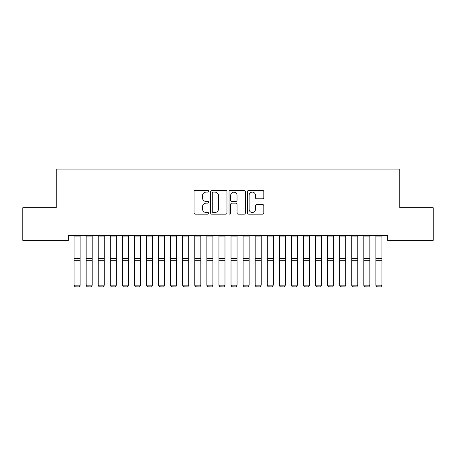 <?xml version="1.0" encoding="UTF-8"?>
<svg xmlns="http://www.w3.org/2000/svg" width="456" height="456" viewBox="0 0 456 456"><rect width="100%" height="100%" fill="white"/><g stroke="black" fill="none" stroke-linecap="round" stroke-linejoin="round"><path stroke-width="0.68" d="M208.688 191.292A0.832 0.832 0 0 0 207.856 190.46L195.271 190.46A1.186 1.186 0 0 0 194.085 191.645L194.085 212.975A1.186 1.186 0 0 0 195.271 214.155L207.856 214.155A0.832 0.832 0 0 0 208.688 213.328A0.832 0.832 0 0 0 207.856 212.496L206.232 212.496A3.79 3.79 0 0 1 202.435 208.705L202.435 206.927A3.79 3.79 0 0 1 206.232 203.137L207.856 203.137A0.832 0.832 0 0 0 208.688 202.31A0.832 0.832 0 0 0 207.856 201.478L206.232 201.478A3.79 3.79 0 0 1 202.435 197.687L202.435 195.909A3.79 3.79 0 0 1 206.232 192.118L207.856 192.118A0.832 0.832 0 0 0 208.688 191.292M262.627 198.816A1.186 1.186 0 0 0 263.813 197.63L263.813 191.645A1.186 1.186 0 0 0 262.627 190.46L248.645 190.46A1.186 1.186 0 0 0 247.46 191.645L247.46 212.975A1.186 1.186 0 0 0 248.645 214.155L262.627 214.155A1.186 1.186 0 0 0 263.813 212.975L263.813 205.747A1.186 1.186 0 0 0 262.627 204.562L256.642 204.562A1.186 1.186 0 0 0 255.457 205.747L255.457 209.327A3.169 3.169 0 0 1 252.288 212.496A3.169 3.169 0 0 1 249.118 209.327L249.118 195.288A3.169 3.169 0 0 1 252.288 192.118A3.169 3.169 0 0 1 255.457 195.288L255.457 197.63A1.186 1.186 0 0 0 256.642 198.816L262.627 198.816M387.691 235.501L68.309 235.501L68.309 240.329L22.8 240.329L22.8 207.742L56.236 207.742L56.236 169.113L399.764 169.113L399.764 207.742L433.2 207.742L433.2 240.329L387.691 240.329L387.691 235.501M226.963 191.645A1.186 1.186 0 0 0 225.777 190.46L211.795 190.46A1.186 1.186 0 0 0 210.615 191.645L210.615 212.975A1.186 1.186 0 0 0 211.795 214.155L225.777 214.155A1.186 1.186 0 0 0 226.963 212.975L226.963 191.645M230.223 190.46L244.205 190.46A1.186 1.186 0 0 1 245.385 191.645L245.385 212.975A1.186 1.186 0 0 1 244.205 214.155L238.22 214.155A1.186 1.186 0 0 1 237.034 212.975L237.034 204.322A1.186 1.186 0 0 0 235.849 203.137L231.882 203.137A1.186 1.186 0 0 0 230.696 204.322L230.696 213.328A0.832 0.832 0 0 1 229.864 214.155A0.832 0.832 0 0 1 229.037 213.328L229.037 191.645A1.186 1.186 0 0 1 230.223 190.46M213.1 192.118A0.832 0.832 0 0 0 212.274 192.951L212.274 211.669A0.832 0.832 0 0 0 213.1 212.496L214.822 212.496A3.79 3.79 0 0 0 218.612 208.705L218.612 195.909A3.79 3.79 0 0 0 214.822 192.118L213.1 192.118M237.034 195.35A3.169 3.169 0 0 0 233.865 192.181A3.169 3.169 0 0 0 230.696 195.35L230.696 200.292A1.186 1.186 0 0 0 231.882 201.478L235.849 201.478A1.186 1.186 0 0 0 237.034 200.292L237.034 195.35M80.136 235.501L80.136 285.382L79.23 286.887L75.006 286.801L79.23 286.887M75.006 286.887L74.1 285.177L80.136 285.177L79.23 286.801M74.1 235.501L74.1 285.177L75.006 286.801M86.173 285.382L87.073 286.887L86.173 285.177L92.203 285.177L91.303 286.887L87.073 286.801L91.303 286.887M98.239 285.382L99.146 286.887L98.239 285.177L104.276 285.177L103.369 286.887L99.146 286.801L103.369 286.887M92.203 235.501L92.203 285.177L91.303 286.801M86.173 235.501L86.173 285.177L87.073 286.801M104.276 235.501L104.276 285.177L103.369 286.801M98.239 235.501L98.239 285.177L99.146 286.801M110.312 285.382L111.218 286.887L110.312 285.177L116.348 285.177L115.442 286.887L111.218 286.801L115.442 286.887M122.385 285.382L123.285 286.887L122.385 285.177L128.415 285.177L127.515 286.887L123.285 286.801L127.515 286.887M116.348 235.501L116.348 285.177L115.442 286.801M110.312 235.501L110.312 285.177L111.218 286.801M128.415 235.501L128.415 285.177L127.515 286.801M122.385 235.501L122.385 285.177L123.285 286.801M134.452 285.382L135.358 286.887L134.452 285.177L140.488 285.177L139.582 286.887L135.358 286.801L139.582 286.887M140.488 235.501L140.488 285.177L139.582 286.801M134.452 235.501L134.452 285.177L135.358 286.801M146.524 285.382L147.43 286.887L146.524 285.177L152.56 285.177L151.654 286.887L147.43 286.801L151.654 286.887M152.56 235.501L152.56 285.177L151.654 286.801M146.524 235.501L146.524 285.177L147.43 286.801M158.597 285.382L159.497 286.887L158.597 285.177L164.627 285.177L163.727 286.887L159.497 286.801L163.727 286.887M164.627 235.501L164.627 285.177L163.727 286.801M158.597 235.501L158.597 285.177L159.497 286.801M170.664 285.382L171.57 286.887L170.664 285.177L176.7 285.177L175.794 286.887L171.57 286.801L175.794 286.887M176.7 235.501L176.7 285.177L175.794 286.801M170.664 235.501L170.664 285.177L171.57 286.801M182.736 285.382L183.643 286.887L182.736 285.177L188.773 285.177L187.866 286.887L183.643 286.801L187.866 286.887M188.773 235.501L188.773 285.177L187.866 286.801M182.736 235.501L182.736 285.177L183.643 286.801M194.803 285.382L195.709 286.887L194.803 285.177L200.839 285.177L199.933 286.887L195.709 286.801L199.933 286.887M200.839 235.501L200.839 285.177L199.933 286.801M194.803 235.501L194.803 285.177L195.709 286.801M206.876 285.382L207.782 286.887L206.876 285.177L212.912 285.177L212.006 286.887L207.782 286.801L212.006 286.887M212.912 235.501L212.912 285.177L212.006 286.801M206.876 235.501L206.876 285.177L207.782 286.801M218.948 285.382L219.855 286.887L218.948 285.177L224.985 285.177L224.078 286.887L219.855 286.801L224.078 286.887M224.985 235.501L224.985 285.177L224.078 286.801M218.948 235.501L218.948 285.177L219.855 286.801M231.015 285.382L231.922 286.887L231.015 285.177L237.052 285.177L236.145 286.887L231.922 286.801L236.145 286.887M237.052 235.501L237.052 285.177L236.145 286.801M231.015 235.501L231.015 285.177L231.922 286.801M243.088 285.382L243.994 286.887L243.088 285.177L249.124 285.177L248.218 286.887L243.994 286.801L248.218 286.887M249.124 235.501L249.124 285.177L248.218 286.801M243.088 235.501L243.088 285.177L243.994 286.801M255.16 285.382L256.067 286.887L255.16 285.177L261.197 285.177L260.29 286.887L256.067 286.801L260.29 286.887M261.197 235.501L261.197 285.177L260.29 286.801M255.16 235.501L255.16 285.177L256.067 286.801M267.227 285.382L268.134 286.887L267.227 285.177L273.264 285.177L272.357 286.887L268.134 286.801L272.357 286.887M273.264 235.501L273.264 285.177L272.357 286.801M267.227 235.501L267.227 285.177L268.134 286.801M279.3 285.382L280.206 286.887L279.3 285.177L285.336 285.177L284.43 286.887L280.206 286.801L284.43 286.887M285.336 235.501L285.336 285.177L284.43 286.801M279.3 235.501L279.3 285.177L280.206 286.801M291.373 285.382L292.273 286.887L291.373 285.177L297.403 285.177L296.503 286.887L292.273 286.801L296.503 286.887M297.403 235.501L297.403 285.177L296.503 286.801M291.373 235.501L291.373 285.177L292.273 286.801M303.44 285.382L304.346 286.887L303.44 285.177L309.476 285.177L308.57 286.887L304.346 286.801L308.57 286.887M309.476 235.501L309.476 285.177L308.57 286.801M303.44 235.501L303.44 285.177L304.346 286.801M315.512 285.382L316.418 286.887L315.512 285.177L321.548 285.177L320.642 286.887L316.418 286.801L320.642 286.887M321.548 235.501L321.548 285.177L320.642 286.801M315.512 235.501L315.512 285.177L316.418 286.801M327.585 285.382L328.485 286.887L327.585 285.177L333.615 285.177L332.715 286.887L328.485 286.801L332.715 286.887M333.615 235.501L333.615 285.177L332.715 286.801M327.585 235.501L327.585 285.177L328.485 286.801M339.652 285.382L340.558 286.887L339.652 285.177L345.688 285.177L344.782 286.887L340.558 286.801L344.782 286.887M345.688 235.501L345.688 285.177L344.782 286.801M339.652 235.501L339.652 285.177L340.558 286.801M351.724 285.382L352.63 286.887L351.724 285.177L357.76 285.177L356.854 286.887L352.63 286.801L356.854 286.887M357.76 235.501L357.76 285.177L356.854 286.801M351.724 235.501L351.724 285.177L352.63 286.801M363.797 285.382L364.697 286.887L363.797 285.177L369.827 285.177L368.927 286.887L364.697 286.801L368.927 286.887M369.827 235.501L369.827 285.177L368.927 286.801M363.797 235.501L363.797 285.177L364.697 286.801M375.864 285.382L376.77 286.887L375.864 285.177L381.9 285.177L380.994 286.887L376.77 286.801L380.994 286.887M381.9 235.501L381.9 285.177L380.994 286.801M375.864 235.501L375.864 285.177L376.77 286.801M80.136 235.53L74.1 235.53M80.136 258.324L74.1 258.324M80.136 260.69L74.1 260.69M80.136 236.886L74.1 236.886M92.203 235.53L86.173 235.53M92.203 258.324L86.173 258.324M92.203 260.69L86.173 260.69M92.203 236.886L86.173 236.886M104.276 235.53L98.239 235.53M104.276 258.324L98.239 258.324M104.276 260.69L98.239 260.69M104.276 236.886L98.239 236.886M116.348 235.53L110.312 235.53M116.348 258.324L110.312 258.324M116.348 260.69L110.312 260.69M116.348 236.886L110.312 236.886M128.415 235.53L122.385 235.53M128.415 258.324L122.385 258.324M128.415 260.69L122.385 260.69M128.415 236.886L122.385 236.886M140.488 235.53L134.452 235.53M140.488 258.324L134.452 258.324M140.488 260.69L134.452 260.69M140.488 236.886L134.452 236.886M152.56 235.53L146.524 235.53M152.56 258.324L146.524 258.324M152.56 260.69L146.524 260.69M152.56 236.886L146.524 236.886M164.627 235.53L158.597 235.53M164.627 258.324L158.597 258.324M164.627 260.69L158.597 260.69M164.627 236.886L158.597 236.886M176.7 235.53L170.664 235.53M176.7 258.324L170.664 258.324M176.7 260.69L170.664 260.69M176.7 236.886L170.664 236.886M188.773 235.53L182.736 235.53M188.773 258.324L182.736 258.324M188.773 260.69L182.736 260.69M188.773 236.886L182.736 236.886M200.839 235.53L194.803 235.53M200.839 258.324L194.803 258.324M200.839 260.69L194.803 260.69M200.839 236.886L194.803 236.886M212.912 235.53L206.876 235.53M212.912 258.324L206.876 258.324M212.912 260.69L206.876 260.69M212.912 236.886L206.876 236.886M224.985 235.53L218.948 235.53M224.985 258.324L218.948 258.324M224.985 260.69L218.948 260.69M224.985 236.886L218.948 236.886M237.052 235.53L231.015 235.53M237.052 258.324L231.015 258.324M237.052 260.69L231.015 260.69M237.052 236.886L231.015 236.886M249.124 235.53L243.088 235.53M249.124 258.324L243.088 258.324M249.124 260.69L243.088 260.69M249.124 236.886L243.088 236.886M261.197 235.53L255.16 235.53M261.197 258.324L255.16 258.324M261.197 260.69L255.16 260.69M261.197 236.886L255.16 236.886M273.264 235.53L267.227 235.53M273.264 258.324L267.227 258.324M273.264 260.69L267.227 260.69M273.264 236.886L267.227 236.886M285.336 235.53L279.3 235.53M285.336 258.324L279.3 258.324M285.336 260.69L279.3 260.69M285.336 236.886L279.3 236.886M297.403 235.53L291.373 235.53M297.403 258.324L291.373 258.324M297.403 260.69L291.373 260.69M297.403 236.886L291.373 236.886M309.476 235.53L303.44 235.53M309.476 258.324L303.44 258.324M309.476 260.69L303.44 260.69M309.476 236.886L303.44 236.886M321.548 235.53L315.512 235.53M321.548 258.324L315.512 258.324M321.548 260.69L315.512 260.69M321.548 236.886L315.512 236.886M333.615 235.53L327.585 235.53M333.615 258.324L327.585 258.324M333.615 260.69L327.585 260.69M333.615 236.886L327.585 236.886M345.688 235.53L339.652 235.53M345.688 258.324L339.652 258.324M345.688 260.69L339.652 260.69M345.688 236.886L339.652 236.886M357.76 235.53L351.724 235.53M357.76 258.324L351.724 258.324M357.76 260.69L351.724 260.69M357.76 236.886L351.724 236.886M369.827 235.53L363.797 235.53M369.827 258.324L363.797 258.324M369.827 260.69L363.797 260.69M369.827 236.886L363.797 236.886M381.9 235.53L375.864 235.53M381.9 258.324L375.864 258.324M381.9 260.69L375.864 260.69M381.9 236.886L375.864 236.886"/></g></svg>
